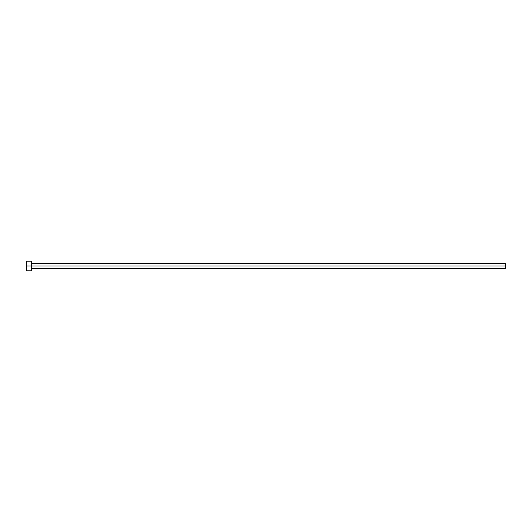 <?xml version="1.0" encoding="UTF-8"?>
<svg xmlns="http://www.w3.org/2000/svg" width="532" height="532" viewBox="0 0 532 532"><rect width="100%" height="100%" fill="white"/><g stroke="black" fill="none" stroke-linecap="round" stroke-linejoin="round"><path stroke-width="0.8" d="M26.6 270.788L26.6 261.212L26.6 266L505.4 266L505.4 268.394L505.4 266L26.6 266L26.6 270.788L31.388 270.788L31.388 261.212L31.388 270.788M505.4 266L505.4 263.606L505.4 266M31.388 268.394L505.4 268.394M26.6 261.212L31.388 261.212M31.388 263.606L505.4 263.606"/></g></svg>
